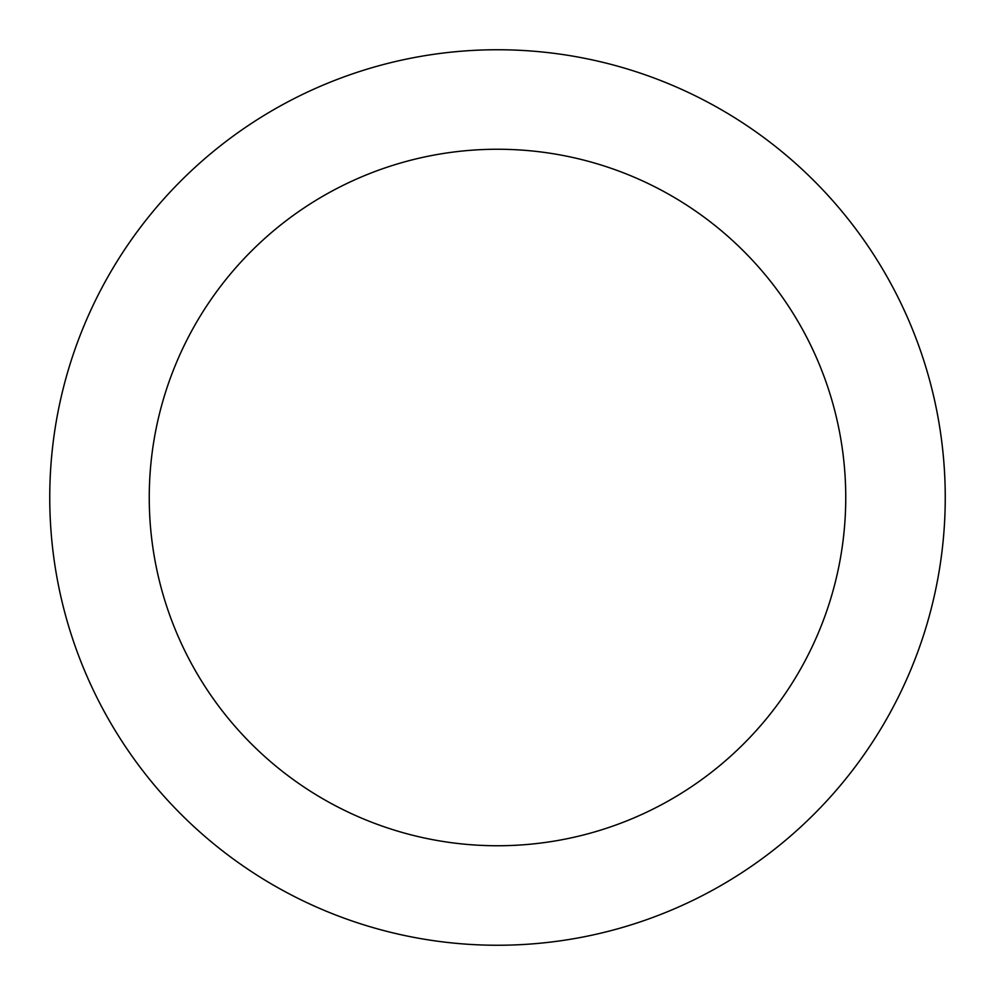 <?xml version="1.0" encoding="UTF-8"?>
<svg xmlns="http://www.w3.org/2000/svg" width="995" height="995" viewBox="0 0 995 995"><rect width="100%" height="100%" fill="white"/><g stroke="black" fill="none" stroke-linecap="round" stroke-linejoin="round"><path stroke-width="1.49" d="M497.5 149.25A348.25 348.25 0 0 1 845.75 497.5A348.25 348.25 0 0 1 497.5 845.75A348.25 348.25 0 0 1 149.25 497.5A348.25 348.25 0 0 1 497.5 149.25M497.5 49.75A447.75 447.75 0 0 1 945.25 497.5A447.75 447.75 0 0 1 497.5 945.25A447.75 447.75 0 0 1 49.75 497.5A447.75 447.75 0 0 1 497.5 49.75"/></g></svg>
